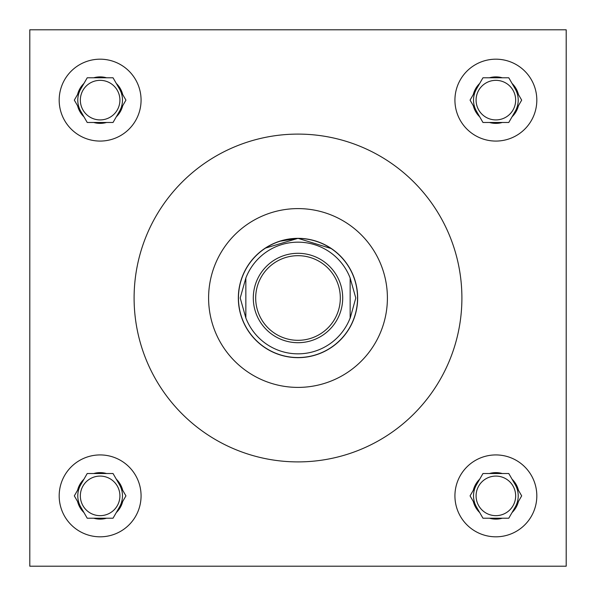 <?xml version="1.0" encoding="UTF-8"?>
<svg xmlns="http://www.w3.org/2000/svg" width="596" height="596" viewBox="0 0 596 596"><rect width="100%" height="100%" fill="white"/><g stroke="black" fill="none" stroke-linecap="round" stroke-linejoin="round"><path stroke-width="0.89" d="M267.127 246.953L265.175 248.182L298 238.34L279.435 241.305M274.212 243.287L270.204 245.209M476.085 495.872A19.787 19.787 0 0 0 495.872 515.659A19.787 19.787 0 0 0 515.659 495.872A19.787 19.787 0 0 0 495.872 476.085A19.787 19.787 0 0 0 476.085 495.872M476.085 100.128A19.787 19.787 0 0 0 495.872 119.915A19.787 19.787 0 0 0 515.659 100.128A19.787 19.787 0 0 0 495.872 80.341A19.787 19.787 0 0 0 476.085 100.128M80.341 495.872A19.787 19.787 0 0 0 100.128 515.659A19.787 19.787 0 0 0 119.915 495.872A19.787 19.787 0 0 0 100.128 476.085A19.787 19.787 0 0 0 80.341 495.872M454.927 495.872A40.945 40.945 0 0 0 495.872 536.817A40.945 40.945 0 0 0 536.817 495.872A40.945 40.945 0 0 0 495.872 454.927A40.945 40.945 0 0 0 454.927 495.872M454.927 100.128A40.945 40.945 0 0 0 495.872 141.073A40.945 40.945 0 0 0 536.817 100.128A40.945 40.945 0 0 0 495.872 59.183A40.945 40.945 0 0 0 454.927 100.128M59.183 495.872A40.945 40.945 0 0 0 100.128 536.817A40.945 40.945 0 0 0 141.073 495.872A40.945 40.945 0 0 0 100.128 454.927A40.945 40.945 0 0 0 59.183 495.872M80.341 100.128A19.787 19.787 0 0 0 100.128 119.915A19.787 19.787 0 0 0 119.915 100.128A19.787 19.787 0 0 0 100.128 80.341A19.787 19.787 0 0 0 80.341 100.128M59.183 100.128A40.945 40.945 0 0 0 100.128 141.073A40.945 40.945 0 0 0 141.073 100.128A40.945 40.945 0 0 0 100.128 59.183A40.945 40.945 0 0 0 59.183 100.128M119.483 111.303A22.35 22.35 0 0 0 119.483 88.953M80.773 88.953A22.35 22.35 0 0 0 80.773 111.303M119.483 507.047A22.35 22.35 0 0 0 119.483 484.697M80.773 484.697A22.35 22.35 0 0 0 80.773 507.047M515.227 507.047A22.35 22.35 0 0 0 515.227 484.697M476.517 484.697A22.35 22.35 0 0 0 476.517 507.047M515.227 111.303A22.35 22.35 0 0 0 515.227 88.953M476.517 88.953A22.35 22.35 0 0 0 476.517 111.303M387.4 298A89.4 89.4 0 0 0 298 208.6A89.4 89.4 0 0 0 208.6 298A89.4 89.4 0 0 0 298 387.4A89.4 89.4 0 0 0 387.4 298M134.1 298A163.9 163.9 0 0 0 298 461.9A163.9 163.9 0 0 0 461.9 298A163.9 163.9 0 0 0 298 134.1A163.9 163.9 0 0 0 134.1 298M238.34 298A59.66 59.66 0 0 0 298 357.66A59.66 59.66 0 0 0 357.66 298A59.66 59.66 0 0 0 298 238.34A59.66 59.66 0 0 0 238.34 298M298 238.34L331.495 248.629L325.796 245.209M321.691 243.25L316.647 241.328M29.8 29.8L29.8 566.2L566.2 566.2L566.2 29.8L29.8 29.8M122.679 94.481A23.244 23.244 0 0 0 116.294 83.425L113.031 77.778L106.513 77.778A23.244 23.244 0 0 0 93.743 77.778L87.225 77.778L83.962 83.425A23.244 23.244 0 0 0 77.577 94.481L74.321 100.128L77.577 105.775A23.244 23.244 0 0 0 83.962 116.831L87.225 122.478L93.743 122.478A23.244 23.244 0 0 0 106.513 122.478L113.031 122.478L116.294 116.831A23.244 23.244 0 0 0 122.679 105.775L125.935 100.128L116.294 83.425L122.679 94.481M116.294 116.831L122.679 105.775L116.294 116.831M93.743 122.478L106.513 122.478M77.577 105.775L83.962 116.831L77.577 105.775M83.962 83.425L77.577 94.481L83.962 83.425M106.513 77.778L93.743 77.778M122.679 490.225A23.244 23.244 0 0 0 116.294 479.169L113.031 473.522L106.513 473.522A23.244 23.244 0 0 0 93.743 473.522L87.225 473.522L83.962 479.169A23.244 23.244 0 0 0 77.577 490.225L74.321 495.872L77.577 501.519A23.244 23.244 0 0 0 83.962 512.575L87.225 518.222L93.743 518.222A23.244 23.244 0 0 0 106.513 518.222L113.031 518.222L116.294 512.575A23.244 23.244 0 0 0 122.679 501.519L125.935 495.872L116.294 479.169L122.679 490.225M518.423 94.481A23.244 23.244 0 0 0 512.038 83.425L508.775 77.778L502.257 77.778A23.244 23.244 0 0 0 489.487 77.778L482.969 77.778L479.705 83.425A23.244 23.244 0 0 0 473.321 94.481L470.065 100.128L473.321 105.775A23.244 23.244 0 0 0 479.705 116.831L482.969 122.478L489.487 122.478A23.244 23.244 0 0 0 502.257 122.478L508.775 122.478L512.038 116.831A23.244 23.244 0 0 0 518.423 105.775L521.679 100.128L512.038 83.425L518.423 94.481M518.423 490.225A23.244 23.244 0 0 0 512.038 479.169L508.775 473.522L502.257 473.522A23.244 23.244 0 0 0 489.487 473.522L482.969 473.522L479.705 479.169A23.244 23.244 0 0 0 473.321 490.225L470.065 495.872L473.321 501.519A23.244 23.244 0 0 0 479.705 512.575L482.969 518.222L489.487 518.222A23.244 23.244 0 0 0 502.257 518.222L508.775 518.222L512.038 512.575A23.244 23.244 0 0 0 518.423 501.519L521.679 495.872L512.038 479.169L518.423 490.225M116.294 512.575L122.679 501.519L116.294 512.575M93.743 518.222L106.513 518.222M77.577 501.519L83.962 512.575L77.577 501.519M83.962 479.169L77.577 490.225L83.962 479.169M106.513 473.522L93.743 473.522M512.038 116.831L518.423 105.775L512.038 116.831M489.487 122.478L502.257 122.478M473.321 105.775L479.705 116.831L473.321 105.775M479.705 83.425L473.321 94.481L479.705 83.425M502.257 77.778L489.487 77.778M512.038 512.575L518.423 501.519L512.038 512.575M489.487 518.222L502.257 518.222M473.321 501.519L479.705 512.575L473.321 501.519M479.705 479.169L473.321 490.225L479.705 479.169M502.257 473.522L489.487 473.522M340.316 298A42.316 42.316 0 0 0 298 255.684A42.316 42.316 0 0 0 255.684 298A42.316 42.316 0 0 0 298 340.316A42.316 42.316 0 0 0 340.316 298M253.3 298A44.7 44.7 0 0 1 298 253.3A44.7 44.7 0 0 1 342.7 298A44.7 44.7 0 0 1 298 342.7A44.7 44.7 0 0 1 253.3 298M238.46 298A59.54 59.54 0 0 1 298 238.46A59.54 59.54 0 0 1 357.54 298A59.54 59.54 0 0 1 298 357.54A59.54 59.54 0 0 1 238.46 298M350.15 278.027L355.79 298L350.15 318.294L350.15 278.027A55.845 55.845 0 0 0 245.85 278.027L240.21 298L245.85 317.973A55.845 55.845 0 0 0 350.15 317.973M245.85 278.027L245.85 317.973"/></g></svg>
